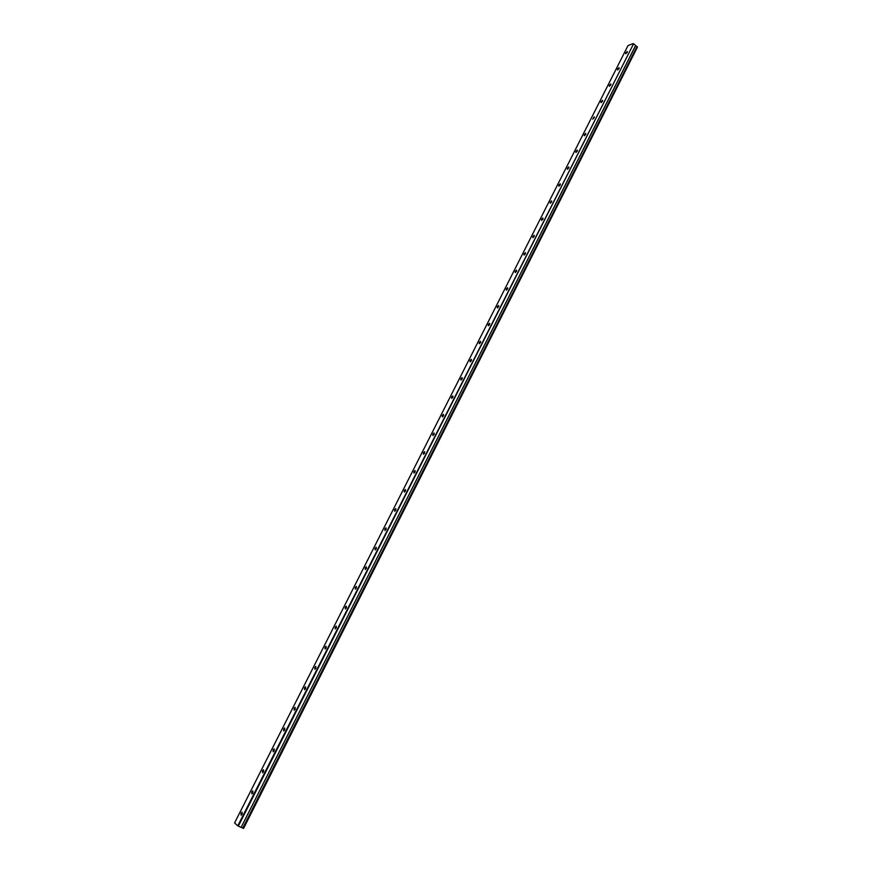 <?xml version="1.0" encoding="UTF-8"?>
<svg xmlns="http://www.w3.org/2000/svg" width="872" height="872" viewBox="0 0 872 872"><rect width="100%" height="100%" fill="white"/><g stroke="black" fill="none" stroke-linecap="round" stroke-linejoin="round"><path stroke-width="1.31" d="M627.284 52.331L627.23 51.47L625.682 52.952L625.736 53.813L627.284 52.331M242.111 814.143L242.045 812.148L241.075 813.238L241.141 815.233L242.111 814.143M252.891 792.822L252.815 790.871L251.834 791.972L251.91 793.923L252.891 792.822M263.584 771.666L263.507 769.747L262.516 770.859L262.592 772.766L263.584 771.666M274.211 750.661L274.124 748.786L273.121 749.898L273.198 751.773L274.211 750.661M284.752 729.799L284.664 727.967L283.64 729.09L283.738 730.921L284.752 729.799M295.216 709.1L295.128 707.301L294.093 708.435L294.191 710.233L295.216 709.1M305.614 688.553L305.516 686.787L304.47 687.921L304.568 689.687L305.614 688.553M315.926 668.148L315.828 666.415L314.77 667.571L314.868 669.293L315.926 668.148M326.172 647.885L326.063 646.196L324.994 647.351L325.103 649.041L326.172 647.885M336.341 627.775L336.232 626.118L335.142 627.284L335.251 628.941L336.341 627.775M346.435 607.806L346.326 606.182L345.225 607.359L345.334 608.972L346.435 607.806M356.463 587.979L356.343 586.387L355.231 587.564L355.351 589.156L356.463 587.979M366.414 568.293L366.295 566.735L365.172 567.923L365.292 569.481L366.414 568.293M376.301 548.739L376.181 547.213L375.047 548.412L375.156 549.938L376.301 548.739M386.111 529.326L385.991 527.843L384.846 529.042L384.955 530.536L386.111 529.326M395.855 510.055L395.735 508.594L394.569 509.804L394.689 511.265L395.855 510.055M405.535 490.914L405.415 489.486L404.237 490.707L404.357 492.135L405.535 490.914M415.148 471.905L415.028 470.509L413.829 471.741L413.949 473.136L415.148 471.905M424.686 453.026L424.566 451.652L423.356 452.906L423.476 454.268L424.686 453.026M434.169 434.289L434.049 432.937L432.828 434.191L432.937 435.542L434.169 434.289M443.576 415.672L443.467 414.353L442.224 415.617L442.344 416.936L443.576 415.672M452.928 397.185L452.808 395.888L451.554 397.163L451.674 398.45L452.928 397.185M462.215 378.819L462.095 377.554L460.83 378.84L460.939 380.105L462.215 378.819M471.436 360.583L471.316 359.34L470.03 360.637L470.15 361.869L471.436 360.583M480.592 342.467L480.483 341.257L479.175 342.554L479.295 343.764L480.592 342.467M489.683 324.482L489.574 323.294L488.266 324.602L488.375 325.79L489.683 324.482M498.719 306.606L498.621 305.44L497.28 306.77L497.389 307.925L498.719 306.606M507.7 288.861L507.591 287.716L506.251 289.046L506.349 290.191L507.7 288.861M516.606 271.225L516.507 270.113L515.145 271.454L515.254 272.565L516.606 271.225M525.467 253.719L525.369 252.618L523.996 253.97L524.094 255.071L525.467 253.719M534.264 236.323L534.165 235.244L532.77 236.606L532.868 237.685L534.264 236.323M542.994 219.036L542.907 217.989L541.501 219.363L541.588 220.409L542.994 219.036M551.682 201.868L551.584 200.843L550.167 202.228L550.254 203.252L551.682 201.868M560.304 184.82L560.216 183.807L558.778 185.202L558.865 186.216L560.304 184.82M568.86 167.882L568.784 166.89L567.334 168.296L567.421 169.288L568.86 167.882M577.373 151.052L577.297 150.082L575.836 151.488L575.912 152.458L577.373 151.052M585.831 134.332L585.755 133.372L584.273 134.8L584.349 135.749L585.831 134.332M594.224 117.72L594.159 116.783L592.731 119.148L594.224 117.72M602.574 101.207L602.508 100.302L600.993 101.741L601.07 102.656L602.574 101.207M610.858 84.813L610.803 83.919L609.277 85.38L609.343 86.274L610.858 84.813M619.098 68.517L619.044 67.645L617.507 69.117L617.572 69.989L619.098 68.517M637.007 46.608L637.421 47.132L243.582 828.4L242.917 828.149L637.007 46.608L242.798 828.095L241.141 827.375L635.677 45.529L633.606 43.753L237.784 825.86L234.579 822.939L628.025 45.584L633.094 43.6M636.898 46.565L635.677 45.529M635.634 45.464L241.141 827.375M241.064 827.354L237.784 825.86M633.606 43.753L238.318 826.155M243.441 828.378L637.388 46.935"/></g></svg>
